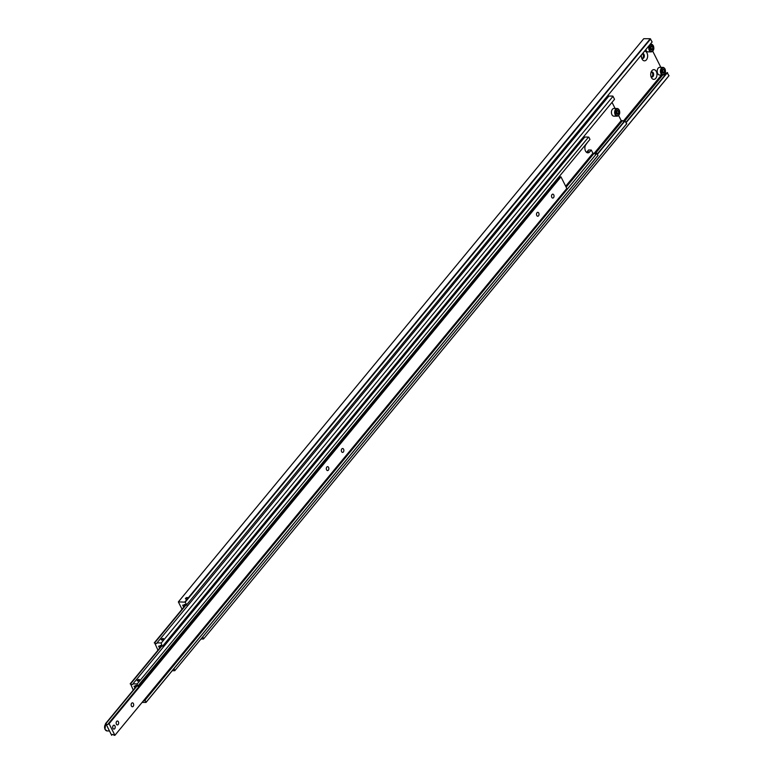 <?xml version="1.0" encoding="UTF-8"?>
<svg xmlns="http://www.w3.org/2000/svg" width="774" height="774" viewBox="0 0 774 774"><rect width="100%" height="100%" fill="white"/><g stroke="black" fill="none" stroke-linecap="round" stroke-linejoin="round"><path stroke-width="1.16" d="M665.253 72.92A1.771 1.055 -140.4 0 0 666.298 73.249A1.771 1.055 -140.4 0 0 666.569 73.22M669.036 75.581L203.523 638.995L668.929 75.804L667.111 72.562L626.06 122.244M184.541 604.494L183.999 605.152A1.771 1.055 39.6 0 1 184.154 604.726A1.771 1.055 39.6 0 1 184.812 604.465A1.771 1.055 39.6 0 1 186.331 605.171L652.134 41.98L650.286 38.739L643.765 38.7L178.359 601.891L185.228 602.153L650.624 38.971M650.944 72.679A2.506 1.616 -89.7 0 1 651.05 72.533A2.506 1.616 -89.7 0 1 652.056 72.001A2.506 1.616 -89.7 0 1 653.566 73.694A2.506 1.616 -89.7 0 1 653.033 76.471A2.506 1.616 -89.7 0 1 652.027 77.003A2.506 1.616 -89.7 0 1 650.924 76.316M651.573 76.907A2.506 1.616 90.3 0 0 652.134 76.471A2.506 1.616 90.3 0 0 652.724 74.023A2.506 1.616 90.3 0 0 651.602 72.098M655.762 78.338A4.857 3.135 -89.7 0 1 651.176 77.1A4.857 3.135 -89.7 0 1 651.205 71.905A4.857 3.135 -89.7 0 1 651.911 70.686A4.857 3.135 -89.7 0 1 656.313 71.518A4.857 3.135 -89.7 0 1 655.762 78.338M642.643 53.464A2.506 1.616 -89.7 0 1 642.73 53.464A2.506 1.616 -89.7 0 1 644.249 55.157A2.506 1.616 -89.7 0 1 643.707 57.934A2.506 1.616 -89.7 0 1 642.701 58.466A2.506 1.616 -89.7 0 1 641.598 57.779M642.256 58.369A2.506 1.616 90.3 0 0 642.807 57.934A2.506 1.616 90.3 0 0 642.478 53.677M644.587 51.123A4.857 3.135 -89.7 0 1 647.49 54.432A4.857 3.135 -89.7 0 1 646.435 59.801A4.857 3.135 -89.7 0 1 641.849 58.563A4.857 3.135 -89.7 0 1 641.462 54.906M653.198 45.685A3.831 2.467 90.3 0 0 651.263 44.215A3.831 2.467 90.3 0 0 649.725 45.037A3.831 2.467 90.3 0 0 649.289 50.407A3.831 2.467 90.3 0 0 651.224 51.868L647.983 51.858A3.831 2.467 -89.7 0 1 645.768 49.681M664.847 68.857A3.831 2.467 90.3 0 0 662.912 67.386L665.03 68.934C666.046 72.146 665.33 74.188 662.873 75.039L659.632 75.03A3.831 2.467 -89.7 0 1 657.319 72.437A3.831 2.467 -89.7 0 1 658.142 68.189A3.831 2.467 -89.7 0 1 659.68 67.367L662.912 67.386A3.831 2.467 90.3 0 0 661.383 68.199A3.831 2.467 90.3 0 0 660.948 73.578A3.831 2.467 90.3 0 0 662.873 75.039A3.831 2.467 90.3 0 0 664.411 74.227A3.831 2.467 90.3 0 0 665.021 73.143M187.463 598.292A1.219 0.571 153.3 0 1 186.34 598.97A1.219 0.571 153.3 0 1 185.45 598.834A1.219 0.571 153.3 0 1 185.605 598.283A1.219 0.571 153.3 0 1 186.737 597.596A1.219 0.571 153.3 0 1 187.618 597.741A1.219 0.571 153.3 0 1 187.463 598.292M187.327 598.292A1.035 0.484 153.3 0 1 186.224 598.902A1.035 0.484 153.3 0 1 185.596 598.592A1.035 0.484 153.3 0 1 185.75 598.283A1.035 0.484 153.3 0 1 187.347 597.712A1.035 0.484 153.3 0 1 187.327 598.292M186.592 597.828L185.837 598.737L187.182 598.283L186.592 597.828L186.911 598.466M664.295 69.96L664.479 71.972L663.434 73.24L662.215 72.475L662.031 70.453L663.076 69.196L664.295 69.96L662.467 69.931M664.479 71.972L662.679 71.963L662.496 69.95M662.031 72.601L662.679 71.963M660.87 67.377L652.743 51.2M183.999 605.152L182.693 605.152L183.728 607.222M623.302 121.15L661.412 75.039M650.847 46.779L652.646 46.788L652.821 48.81L651.021 48.801L650.847 46.779M652.821 48.81L651.776 50.068L650.557 49.304L650.383 47.291L651.427 46.024L652.646 46.788M650.383 49.43L651.021 48.801M626.214 122.553L667.517 72.562M202.701 636.915L203.639 638.763M650.286 38.739L184.88 601.92M185.228 602.153L186.737 605.171M178.359 601.891L182.054 609.244M203.523 638.995L200.998 638.985M625.044 120.638L662.718 75.039M595.013 153.891L622.509 120.618A1.771 1.055 -140.4 0 0 624.028 121.325A1.771 1.055 -140.4 0 0 624.299 121.295M626.766 123.647L174.769 670.719L626.659 123.879L624.841 120.638L597.305 153.968M160.441 645.487L159.899 646.145A1.771 1.055 39.6 0 1 160.054 645.719A1.771 1.055 39.6 0 1 160.721 645.458A1.771 1.055 39.6 0 1 162.24 646.155L161.127 643.146L613.018 96.305L161.127 643.146M612.669 96.073L608.896 96.053L157.006 642.894A1.771 1.055 39.6 0 1 156.851 643.32A1.771 1.055 39.6 0 1 156.184 643.581A1.771 1.055 39.6 0 1 154.674 642.884L186.041 604.92M607.126 96.46A1.771 1.055 -140.4 0 0 608.074 96.74A1.771 1.055 -140.4 0 0 608.354 96.711M163.372 639.276A1.219 0.571 153.3 0 1 162.24 639.963A1.219 0.571 153.3 0 1 161.35 639.817A1.219 0.571 153.3 0 1 161.514 639.266A1.219 0.571 153.3 0 1 162.637 638.579A1.219 0.571 153.3 0 1 163.527 638.724A1.219 0.571 153.3 0 1 163.372 639.276M163.227 639.276A1.035 0.484 153.3 0 1 162.124 639.885A1.035 0.484 153.3 0 1 161.495 639.576A1.035 0.484 153.3 0 1 161.65 639.266A1.035 0.484 153.3 0 1 163.246 638.695A1.035 0.484 153.3 0 1 163.227 639.276M619.084 109.976A3.831 2.467 90.3 0 0 617.149 108.505L619.258 110.053C620.284 113.265 619.568 115.307 617.11 116.158L613.869 116.148A3.831 2.467 -89.7 0 1 611.547 113.555A3.831 2.467 -89.7 0 1 612.379 109.308A3.831 2.467 -89.7 0 1 613.908 108.486L617.149 108.505A3.831 2.467 90.3 0 0 615.611 109.328A3.831 2.467 90.3 0 0 615.175 114.697A3.831 2.467 90.3 0 0 617.11 116.158A3.831 2.467 90.3 0 0 618.649 115.345A3.831 2.467 90.3 0 0 619.258 114.262M618.532 111.079L618.707 113.101L617.671 114.359L616.452 113.594L616.268 111.572L617.313 110.314L618.532 111.079L616.704 111.05M618.707 113.101L616.907 113.091L616.733 111.069M616.268 113.72L616.907 113.091M622.509 120.618L621.203 120.618L618.629 115.49M615.107 108.495L612.021 102.352M159.899 646.145L158.593 646.135L159.638 648.206M621.203 120.618L594.19 153.3M162.492 638.821L161.737 639.721L163.091 639.276L162.492 638.821L162.811 639.45M174.769 670.719L172.234 670.7M173.947 668.63L174.876 670.487M157.006 642.894L160.789 642.913M157.964 650.228L154.674 642.884M162.646 646.155L614.527 99.324L613.018 96.305M154.268 642.875L185.77 604.755M625.247 120.638L597.46 154.268M577.52 145.841L576.504 145.338M577.539 144.09L578.788 144.38M583.025 137.443A1.771 1.055 -140.4 0 0 583.983 137.733A1.771 1.055 -140.4 0 0 584.254 137.695M588.579 137.066L137.027 684.139L588.579 137.066L584.796 137.046L132.905 683.877A1.771 1.055 39.6 0 1 132.751 684.303A1.771 1.055 39.6 0 1 132.093 684.574A1.771 1.055 39.6 0 1 130.574 683.868L161.94 645.913M142.145 702.337A1.771 1.055 39.6 0 1 142.232 702.415L146.015 702.434L597.896 155.603L596.957 153.281L145.067 700.122L146.015 702.434M146.886 697.79L145.802 697.78M145.067 700.122L144.719 700.122A1.771 1.055 39.6 0 1 144.564 700.664A1.771 1.055 39.6 0 1 143.906 700.925A1.771 1.055 39.6 0 1 143.393 700.838M566.152 187.163L594.161 153.271A1.771 1.055 -140.4 0 0 595.796 154.084A1.771 1.055 -140.4 0 0 595.951 154.074M586.537 152.343A4.712 3.038 90.3 0 0 587.079 151.82L588.579 150.001L591.278 150.021L589.778 151.83A4.712 3.038 -89.7 0 1 587.892 152.836A4.712 3.038 -89.7 0 1 585.512 151.036A4.712 3.038 -89.7 0 1 586.053 144.419L587.456 142.416M139.272 680.269A1.219 0.571 153.3 0 1 138.149 680.946A1.219 0.571 153.3 0 1 137.259 680.81A1.219 0.571 153.3 0 1 137.414 680.259A1.219 0.571 153.3 0 1 138.536 679.572A1.219 0.571 153.3 0 1 139.426 679.717A1.219 0.571 153.3 0 1 139.272 680.269M135.934 685.406L135.276 686.199A1.771 1.055 39.6 0 1 135.431 685.667A1.771 1.055 39.6 0 1 136.098 685.396A1.771 1.055 39.6 0 1 137.733 686.219L589.962 139.378L588.917 137.298M139.127 680.269A1.035 0.484 153.3 0 1 138.033 680.878A1.035 0.484 153.3 0 1 137.395 680.569A1.035 0.484 153.3 0 1 137.559 680.259A1.035 0.484 153.3 0 1 139.146 679.688A1.035 0.484 153.3 0 1 139.127 680.269M147.621 696.619A1.209 0.571 -26.7 0 0 147.641 696.581A1.209 0.571 -26.7 0 0 147.563 696.049A1.209 0.571 -26.7 0 0 147.408 695.99A1.035 0.484 153.3 0 1 147.283 696.484A1.035 0.484 153.3 0 1 146.576 696.977M146.189 697.451A1.209 0.571 -26.7 0 0 147.437 696.832M147.002 697.364A1.296 0.61 153.3 0 1 146.034 697.635M145.86 697.848A1.413 0.668 -26.7 0 0 146.044 697.867A1.413 0.668 -26.7 0 0 146.576 697.78A1.413 0.668 -26.7 0 0 146.683 697.751A1.219 0.581 -26.7 0 1 146.644 697.761A1.219 0.581 -26.7 0 0 146.644 697.761L146.576 697.78M138.391 679.804L137.646 680.714L138.991 680.269L138.391 679.804L138.71 680.443M133.805 689.431L132.964 689.431L130.574 683.868M161.669 645.739L130.167 683.868M591.278 150.021L592.913 153.262L594.161 153.271M144.719 700.122L596.957 153.281M598.012 155.371L146.122 702.202M132.905 683.877L136.688 683.897M565.678 186.224L592.913 153.262M134.957 688.038L134.028 686.199L135.276 686.199M137.027 684.139L138.082 686.219M552.172 186.553L551.523 185.489L553.323 185.499M558.509 177.449A1.771 1.055 -140.4 0 0 559.36 177.672A1.771 1.055 -140.4 0 0 559.515 177.662M108.292 723.709L109.086 723.719L114.91 735.3L566.8 188.459L560.976 176.878L560.173 176.869L108.292 723.709A1.771 1.055 39.6 0 1 108.128 724.251A1.771 1.055 39.6 0 1 107.47 724.512A1.771 1.055 39.6 0 1 105.835 723.7L137.182 685.764M112.317 734.487L111.659 735.281A1.771 1.055 39.6 0 1 111.814 734.739A1.771 1.055 39.6 0 1 112.482 734.478A1.771 1.055 39.6 0 1 114.117 735.3L114.91 735.3M553.555 197.651A1.954 1.267 -89.7 0 1 552.762 198.067A1.954 1.267 -89.7 0 1 551.581 196.751A1.954 1.267 -89.7 0 1 551.997 194.574A1.954 1.267 -89.7 0 1 552.791 194.158A1.954 1.267 -89.7 0 1 553.971 195.474A1.954 1.267 -89.7 0 1 553.555 197.651M538.54 215.82A1.954 1.267 -89.7 0 1 537.756 216.236A1.954 1.267 -89.7 0 1 536.566 214.92A1.954 1.267 -89.7 0 1 536.992 212.744A1.954 1.267 -89.7 0 1 537.775 212.318A1.954 1.267 -89.7 0 1 538.965 213.643A1.954 1.267 -89.7 0 1 538.54 215.82M118.18 724.512A1.954 1.267 -89.7 0 1 117.396 724.928A1.954 1.267 -89.7 0 1 116.206 723.603A1.954 1.267 -89.7 0 1 116.632 721.426A1.954 1.267 -89.7 0 1 117.416 721.01A1.954 1.267 -89.7 0 1 118.596 722.336A1.954 1.267 -89.7 0 1 118.18 724.512M133.196 706.343A1.954 1.267 -89.7 0 1 132.402 706.759A1.954 1.267 -89.7 0 1 131.222 705.433A1.954 1.267 -89.7 0 1 131.638 703.256A1.954 1.267 -89.7 0 1 132.431 702.84A1.954 1.267 -89.7 0 1 133.612 704.166A1.954 1.267 -89.7 0 1 133.196 706.343M551.997 186.582L551.523 185.489M328.36 470.166A1.954 1.267 -89.7 0 1 327.576 470.582A1.954 1.267 -89.7 0 1 326.386 469.257A1.954 1.267 -89.7 0 1 326.812 467.08A1.954 1.267 -89.7 0 1 327.596 466.664A1.954 1.267 -89.7 0 1 328.786 467.989A1.954 1.267 -89.7 0 1 328.36 470.166M343.375 451.997A1.954 1.267 -89.7 0 1 342.582 452.413A1.954 1.267 -89.7 0 1 341.402 451.097A1.954 1.267 -89.7 0 1 341.818 448.92A1.954 1.267 -89.7 0 1 342.611 448.494A1.954 1.267 -89.7 0 1 343.791 449.82A1.954 1.267 -89.7 0 1 343.375 451.997M114.726 728.682A1.954 1.267 -89.7 0 1 113.942 729.108A1.954 1.267 -89.7 0 1 112.752 727.783A1.954 1.267 -89.7 0 1 113.178 725.606A1.954 1.267 -89.7 0 1 113.962 725.19A1.954 1.267 -89.7 0 1 115.152 726.505A1.954 1.267 -89.7 0 1 114.726 728.682M113.894 729.098A1.954 1.267 90.3 0 0 114.513 728.837A1.954 1.267 -89.7 0 1 113.904 729.098M112.975 728.324A1.906 1.229 -89.7 0 1 112.849 726.312A1.906 1.229 -89.7 0 1 113.962 725.238A1.906 1.229 -89.7 0 1 114.92 725.973A1.906 1.229 -89.7 0 1 115.055 727.986A1.906 1.229 -89.7 0 1 113.942 729.05A1.906 1.229 -89.7 0 1 112.975 728.324M113.923 725.19A1.954 1.267 -89.7 0 1 114.542 725.47A1.954 1.267 90.3 0 0 113.913 725.19M111.659 735.281L105.835 723.7M136.94 685.629L105.487 723.7M109.086 723.719L560.976 176.878M650.295 44.215L653.372 45.763C654.398 48.975 653.682 51.016 651.224 51.868A3.831 2.467 90.3 0 0 652.753 51.055A3.831 2.467 90.3 0 0 653.372 49.971M649.889 50.117A3.357 2.167 90.3 0 0 652.927 50.687A3.357 2.167 90.3 0 0 653.314 45.976A3.357 2.167 90.3 0 0 650.276 45.405A3.357 2.167 90.3 0 0 649.889 50.117M661.547 73.288A3.357 2.167 90.3 0 0 664.585 73.859A3.357 2.167 90.3 0 0 664.963 69.147A3.357 2.167 90.3 0 0 661.925 68.576A3.357 2.167 90.3 0 0 661.547 73.288M615.775 114.407A3.357 2.167 90.3 0 0 618.813 114.978A3.357 2.167 90.3 0 0 619.2 110.266A3.357 2.167 90.3 0 0 616.162 109.695A3.357 2.167 90.3 0 0 615.775 114.407M145.899 697.858A1.219 0.581 -26.7 0 0 146.228 697.925A1.219 0.581 -26.7 0 0 146.567 697.887M146.102 697.558A1.219 0.581 -26.7 0 0 147.137 697.19M589.778 151.83L587.079 151.82M105.612 723.951L104.983 729.389L107.093 730.937A3.831 2.467 -89.7 0 1 105.158 729.466A3.831 2.467 -89.7 0 1 105.603 724.096A3.831 2.467 -89.7 0 1 105.651 724.029M104.964 729.011A3.357 2.167 -89.7 0 1 104.983 725.18M109.134 730.946L107.093 730.937"/></g></svg>
